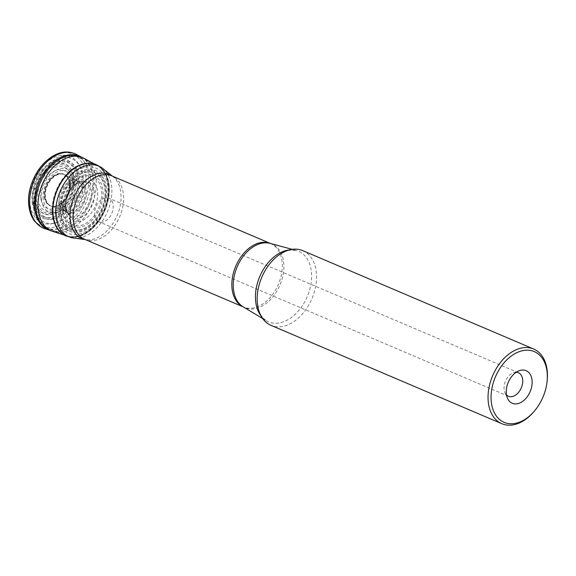 <?xml version="1.0" encoding="UTF-8"?>
<svg xmlns="http://www.w3.org/2000/svg" width="576" height="576" viewBox="0 0 576 576"><rect width="100%" height="100%" fill="white"/><g stroke="black" fill="none" stroke-linecap="round" stroke-linejoin="round"><path stroke-width="0.43" stroke-dasharray="2.88 2.16" d="M44.33 196.913A17.244 11.585 113.1 0 0 64.678 199.39A17.244 11.585 113.1 0 0 61.409 173.498A17.244 11.585 113.1 0 0 44.33 196.913M44.359 196.906A17.222 11.563 113.1 0 0 51.322 206.194A17.222 11.563 113.1 0 0 67.457 194.472A17.222 11.563 113.1 0 0 64.735 174.715A17.222 11.563 113.1 0 0 50.551 178.546A17.222 11.563 113.1 0 0 44.359 196.906M45 197.107A17.114 11.498 -66.9 0 1 51.113 178.898A17.114 11.498 -66.9 0 1 65.182 175.003A17.114 11.498 -66.9 0 1 65.657 175.327A17.114 11.498 -66.9 0 1 67.961 194.688A17.114 11.498 -66.9 0 1 52.402 206.438A17.114 11.498 -66.9 0 1 51.84 206.316A17.114 11.498 -66.9 0 1 45 197.107M59.069 202.543A16.337 10.973 -66.9 0 1 64.174 186.012A16.337 10.973 -66.9 0 1 76.903 180.756A16.337 10.973 -66.9 0 1 77.407 180.958A16.337 10.973 -66.9 0 1 80.978 200.232A16.337 10.973 -66.9 0 1 64.598 211.01A16.337 10.973 -66.9 0 1 64.109 210.787A16.337 10.973 -66.9 0 1 59.069 202.543M53.41 215.82A38.333 25.747 -66.9 0 1 66.528 175.673A38.333 25.747 -66.9 0 1 97.56 165.708A38.333 25.747 -66.9 0 1 104.832 210.398A38.333 25.747 -66.9 0 1 67.558 236.11A38.333 25.747 -66.9 0 1 53.41 215.82A38.311 25.733 -66.9 0 1 91.382 163.793A38.311 25.733 -66.9 0 1 98.647 221.321A38.311 25.733 -66.9 0 1 53.438 215.82M84.506 158.573A39.823 26.748 -66.9 0 1 91.714 204.811A39.823 26.748 -66.9 0 1 53.366 231.638M547.2 380.311A40.594 27.266 -66.9 0 1 533.779 411.804M302.774 250.632A40.594 27.266 -66.9 0 1 316.231 271.541A40.594 27.266 -66.9 0 1 303.091 313.186A40.594 27.266 -66.9 0 1 270.95 325.318M94.651 215.179A12.787 8.59 113.1 0 0 98.892 221.767A12.787 8.59 113.1 0 0 109.008 217.944A12.787 8.59 113.1 0 0 113.148 204.826A12.787 8.59 113.1 0 0 108.914 198.245A12.787 8.59 113.1 0 0 98.791 202.061A12.787 8.59 113.1 0 0 94.651 215.179M516.204 372.276A12.787 8.59 113.1 0 0 513.526 372.722A12.787 8.59 113.1 0 0 504.137 389.686A12.787 8.59 113.1 0 0 504.986 392.767A12.787 8.59 113.1 0 0 506.52 395.014M36.317 199.368A25.474 17.114 113.1 0 0 66.377 203.026A25.474 17.114 113.1 0 0 61.546 164.772A25.474 17.114 113.1 0 0 36.317 199.368M35.179 199.829A26.791 18 -66.9 0 1 61.718 163.44A26.791 18 -66.9 0 1 66.802 203.674A26.791 18 -66.9 0 1 35.179 199.829M37.872 198.821A23.782 15.977 113.1 0 0 65.938 202.241A23.782 15.977 113.1 0 0 61.423 166.529A23.782 15.977 113.1 0 0 37.872 198.821M40.759 197.82A20.65 13.874 -66.9 0 1 61.207 169.776A20.65 13.874 -66.9 0 1 65.131 200.786A20.65 13.874 -66.9 0 1 40.759 197.82M44.892 197.078A17.129 11.506 113.1 0 0 51.818 206.309A17.129 11.506 113.1 0 0 67.882 194.652A17.129 11.506 113.1 0 0 65.16 174.989A17.129 11.506 113.1 0 0 51.048 178.812A17.129 11.506 113.1 0 0 44.892 197.078M45.41 197.237A17.05 11.455 -66.9 0 1 51.228 179.402A17.05 11.455 -66.9 0 1 65.009 174.924A17.05 11.455 -66.9 0 1 68.285 194.825A17.05 11.455 -66.9 0 1 51.66 206.251A17.05 11.455 -66.9 0 1 45.41 197.237M61.222 203.573A16.481 11.074 -66.9 0 1 66.341 186.919A16.481 11.074 -66.9 0 1 79.164 181.562A16.481 11.074 -66.9 0 1 83.333 201.24A16.481 11.074 -66.9 0 1 66.254 211.86A16.481 11.074 -66.9 0 1 61.222 203.573M62.1 204.077A16.668 11.196 -66.9 0 1 78.602 181.44A16.668 11.196 -66.9 0 1 84.463 201.715A16.668 11.196 -66.9 0 1 65.772 211.536A16.668 11.196 -66.9 0 1 62.1 204.077M65.182 206.431A18.13 12.175 -66.9 0 1 82.483 181.757A18.13 12.175 -66.9 0 1 89.503 203.868A18.13 12.175 -66.9 0 1 68.688 214.121A18.13 12.175 -66.9 0 1 65.182 206.431M65.923 207.814A19.62 13.183 -66.9 0 1 66.06 201.427L66.06 201.427A19.62 13.183 -66.9 0 1 71.51 188.647L71.51 188.647A19.62 13.183 -66.9 0 1 92.866 186.854A19.62 13.183 -66.9 0 1 84.571 215.352A19.62 13.183 -66.9 0 1 65.923 207.814M65.196 209.448A22.349 15.012 -66.9 0 1 87.329 179.093A22.349 15.012 -66.9 0 1 91.57 212.659A22.349 15.012 -66.9 0 1 65.196 209.448M63.439 211.507A26.287 17.662 -66.9 0 1 89.474 175.802A26.287 17.662 -66.9 0 1 94.464 215.287A26.287 17.662 -66.9 0 1 63.439 211.507M62.654 212.242A27.785 18.662 -66.9 0 1 90.18 174.506A27.785 18.662 -66.9 0 1 95.45 216.238A27.785 18.662 -66.9 0 1 62.654 212.242M60.84 213.343A30.413 20.426 -66.9 0 1 90.965 172.037A30.413 20.426 -66.9 0 1 96.739 217.714A30.413 20.426 -66.9 0 1 60.84 213.343M60.667 213.422A30.629 20.578 -66.9 0 1 91.008 171.828A30.629 20.578 -66.9 0 1 96.818 217.829A30.629 20.578 -66.9 0 1 60.667 213.422M59.688 213.818A31.774 21.341 -66.9 0 1 91.159 170.669A31.774 21.341 -66.9 0 1 97.193 218.39A31.774 21.341 -66.9 0 1 59.688 213.818M58.536 214.243A33.055 22.205 -66.9 0 1 91.282 169.351A33.055 22.205 -66.9 0 1 97.553 218.995A33.055 22.205 -66.9 0 1 58.536 214.243M56.448 215.042A35.424 23.796 -66.9 0 1 91.534 166.932A35.424 23.796 -66.9 0 1 98.251 220.133A35.424 23.796 -66.9 0 1 56.448 215.042M52.92 215.647A38.376 25.776 -66.9 0 1 66.074 175.435A38.376 25.776 -66.9 0 1 97.15 165.492A38.376 25.776 -66.9 0 1 97.157 165.492A38.376 25.776 -66.9 0 1 104.4 210.218A38.376 25.776 -66.9 0 1 67.126 235.966A38.376 25.776 -66.9 0 1 67.118 235.966A38.376 25.776 -66.9 0 1 52.92 215.647M52.826 215.611A38.383 25.783 -66.9 0 1 65.981 175.392A38.383 25.783 -66.9 0 1 97.063 165.442A38.383 25.783 -66.9 0 1 97.164 165.499A38.383 25.783 -66.9 0 1 104.314 210.182A38.383 25.783 -66.9 0 1 67.133 235.973A38.383 25.783 -66.9 0 1 67.025 235.937A38.383 25.783 -66.9 0 1 52.826 215.611M96.905 165.362A38.419 25.805 -66.9 0 1 103.896 210.24A38.419 25.805 -66.9 0 1 66.571 235.786A38.419 25.805 -66.9 0 1 52.445 215.474A38.419 25.805 -66.9 0 1 65.57 175.27A38.419 25.805 -66.9 0 1 96.646 165.218L97.56 165.708M81.007 156.888A39.895 26.798 -66.9 0 1 89.842 203.04A39.895 26.798 -66.9 0 1 50.861 230.674M80.885 156.83A39.967 26.842 -66.9 0 1 88.747 202.795A39.967 26.842 -66.9 0 1 50.501 230.494M76.55 154.512A40.399 27.137 -66.9 0 1 84.211 201.614A40.399 27.137 -66.9 0 1 44.935 228.715M63.137 152.77A39.197 26.33 -66.9 0 1 85.903 182.686A39.197 26.33 -66.9 0 1 58.241 225.778A39.197 26.33 -66.9 0 1 28.958 206.021M30.024 204.192A35.993 24.178 -66.9 0 1 65.678 155.311A35.993 24.178 -66.9 0 1 72.504 209.362A35.993 24.178 -66.9 0 1 30.024 204.192M32.134 201.917A31.543 21.19 113.1 0 0 69.365 206.446A31.543 21.19 113.1 0 0 63.382 159.077A31.543 21.19 113.1 0 0 32.134 201.917M33.012 201.118A29.902 20.081 -66.9 0 1 62.626 160.51A29.902 20.081 -66.9 0 1 68.299 205.416A29.902 20.081 -66.9 0 1 33.012 201.118M34.992 199.915A27.029 18.158 -66.9 0 1 61.769 163.202A27.029 18.158 -66.9 0 1 66.895 203.796A27.029 18.158 -66.9 0 1 34.992 199.915M43.243 199.166A21.053 14.141 -66.9 0 1 64.102 170.575A21.053 14.141 -66.9 0 1 68.098 202.198A21.053 14.141 -66.9 0 1 43.243 199.166M41.458 199.973A23.249 15.617 113.1 0 0 68.904 203.314A23.249 15.617 113.1 0 0 64.49 168.401A23.249 15.617 113.1 0 0 41.458 199.973M78.494 178.135A29.506 19.822 -66.9 0 1 60.379 215.662A29.506 19.822 -66.9 0 1 35.798 202.025A29.506 19.822 -66.9 0 1 53.914 164.491A29.506 19.822 -66.9 0 1 78.494 178.135M34.906 202.558A30.787 20.686 113.1 0 0 71.244 206.986A30.787 20.686 113.1 0 0 65.405 160.74A30.787 20.686 113.1 0 0 34.906 202.558M33.12 204.487A34.567 23.22 -66.9 0 1 54.346 160.531A34.567 23.22 -66.9 0 1 83.138 176.508A34.567 23.22 -66.9 0 1 61.92 220.464A34.567 23.22 -66.9 0 1 33.12 204.487M90.259 176.551A38.758 26.035 113.1 0 0 77.414 156.586A38.758 26.035 113.1 0 0 38.268 182.038A38.758 26.035 113.1 0 0 47.023 227.894A38.758 26.035 113.1 0 0 77.71 216.31A38.758 26.035 113.1 0 0 90.259 176.551M109.015 184.543A38.758 26.035 -66.9 0 1 96.466 224.302A38.758 26.035 -66.9 0 1 65.779 235.886L47.023 227.894L37.85 220.486L34.121 213.307L32.71 193.802L42.97 169.798L55.548 158.609L60.962 156.204L65.678 155.102L77.414 156.586L96.17 164.578A38.758 26.035 -66.9 0 1 109.015 184.543M73.339 237.967A38.34 25.754 113.1 0 0 101.225 222.624A38.34 25.754 113.1 0 0 111.564 185.926A38.34 25.754 113.1 0 0 102.902 168.588M112.356 176.112A34.906 23.45 -66.9 0 1 112.896 176.522A34.906 23.45 -66.9 0 1 117.094 215.626A34.906 23.45 -66.9 0 1 85.975 239.681A34.906 23.45 -66.9 0 1 85.313 239.573M270.324 243.432A34.495 23.17 -66.9 0 1 270.598 243.547A34.495 23.17 -66.9 0 1 278.388 284.364A34.495 23.17 -66.9 0 1 243.554 307.008A34.495 23.17 -66.9 0 1 243.281 306.893L243.058 306.756A34.603 23.249 113.1 0 0 271.39 298.562A34.603 23.249 113.1 0 0 283.601 261.907A34.603 23.249 113.1 0 0 270.072 243.367L270.346 243.439M85.356 239.594L84.845 239.378A34.495 23.17 113.1 0 0 119.686 216.727A34.495 23.17 113.1 0 0 111.895 175.91L112.406 176.134M289.31 249.941A38.383 25.783 -66.9 0 1 296.287 250.452A38.383 25.783 -66.9 0 1 311.292 271.015A38.383 25.783 -66.9 0 1 297.749 311.666A38.383 25.783 -66.9 0 1 266.328 320.76A38.383 25.783 -66.9 0 1 261.122 316.08M51.84 206.316L51.322 206.194M65.182 175.003L64.735 174.715M77.407 180.958L65.657 175.327M64.598 211.01L52.402 206.438M64.109 210.787L66.254 211.86L68.688 214.121C68.558 215.266 67.637 213.077 65.923 207.562L66.06 201.427C66.838 196.726 68.659 192.463 71.51 188.647C78.415 181.102 78.199 183.262 80.59 181.951L82.483 181.757L79.164 181.562L76.903 180.756M63.785 234.878L67.558 236.11M94.061 163.836L96.646 165.218M262.706 318.578L266.328 320.76L263.002 317.952L261.31 315.691C258.739 311.724 257.357 306.346 257.162 299.57M292.212 249.35L296.287 250.452L289.159 250.337C284.515 251.237 279.684 253.958 274.658 258.516M518.4 372.744L108.914 198.245M508.378 396.266L98.892 221.767M504.986 392.767L507.557 398.419M513.526 372.722L519.386 370.663"/><path stroke-width="0.86" d="M63.785 234.878L53.366 231.638A39.823 26.748 -66.9 0 1 51.962 231.149A39.823 26.748 -66.9 0 1 38.297 210.442A39.823 26.748 -66.9 0 1 51.422 169.322A39.823 26.748 -66.9 0 1 83.174 157.889A39.823 26.748 -66.9 0 1 84.506 158.573L94.061 163.836M547.027 371.412A38.462 25.834 113.1 0 0 511.142 356.134A38.462 25.834 113.1 0 0 493.618 411.156A38.462 25.834 113.1 0 0 534.391 411.084A38.462 25.834 113.1 0 0 547.106 381.247A38.462 25.834 113.1 0 0 547.027 371.412M506.39 394.15A17.705 11.894 -66.9 0 1 519.386 370.663A17.705 11.894 -66.9 0 1 532.022 379.944A17.705 11.894 -66.9 0 1 523.008 401.112A17.705 11.894 -66.9 0 1 507.557 398.419A17.705 11.894 -66.9 0 1 506.39 394.15M534.391 411.084L533.779 411.804A40.594 27.266 -66.9 0 1 501.833 423.706A40.594 27.266 -66.9 0 1 488.376 402.797A40.594 27.266 -66.9 0 1 501.523 361.152A40.594 27.266 -66.9 0 1 533.657 349.02A40.594 27.266 -66.9 0 1 547.114 369.936A40.594 27.266 -66.9 0 1 547.2 380.311L547.106 381.247M501.833 423.706L270.95 325.318A40.594 27.266 -66.9 0 1 257.494 304.402A40.594 27.266 -66.9 0 1 257.162 299.57A40.594 27.266 -66.9 0 1 274.658 258.516A40.594 27.266 -66.9 0 1 302.774 250.632L533.657 349.02M506.52 395.014A12.787 8.59 113.1 0 0 508.378 396.266A12.787 8.59 113.1 0 0 521.287 387.871A12.787 8.59 113.1 0 0 518.4 372.744A12.787 8.59 113.1 0 0 516.204 372.276M97.164 165.499L96.646 165.218A38.419 25.805 -66.9 0 1 96.905 165.362M50.861 230.674A39.895 26.798 -66.9 0 1 49.73 230.278A39.895 26.798 -66.9 0 1 35.978 209.506A39.895 26.798 -66.9 0 1 49.162 168.271A39.895 26.798 -66.9 0 1 81.007 156.888L83.174 157.889M44.935 228.715L40.889 226.886L34.488 221.047C31.522 216.979 29.671 212.069 28.937 206.316C24.689 178.474 52.69 142.092 76.55 154.512A40.399 27.137 -66.9 0 0 43.841 165.002A40.399 27.137 -66.9 0 0 30.01 207.324A40.399 27.137 -66.9 0 0 44.935 228.715L49.608 230.234A39.967 26.842 -66.9 0 1 34.87 209.088A39.967 26.842 -66.9 0 1 48.542 167.234A39.967 26.842 -66.9 0 1 80.885 156.83L81.007 156.888M50.501 230.494A39.967 26.842 -66.9 0 1 49.673 230.256M28.958 206.021A39.197 26.33 -66.9 0 1 63.137 152.77M73.339 237.967L65.779 235.886A38.758 26.035 -66.9 0 1 57.024 190.03A38.758 26.035 -66.9 0 1 96.17 164.578L102.902 168.588A38.34 25.754 113.1 0 0 70.697 175.19A38.34 25.754 113.1 0 0 56.081 216.965A38.34 25.754 113.1 0 0 73.339 237.967L85.356 239.594M85.313 239.573A34.906 23.45 -66.9 0 1 70.265 220.565A34.906 23.45 -66.9 0 1 83.261 182.858A34.906 23.45 -66.9 0 1 112.356 176.112M270.346 243.439L111.895 175.91A34.495 23.17 113.1 0 0 84.586 186.221A34.495 23.17 113.1 0 0 73.411 221.609A34.495 23.17 113.1 0 0 84.845 239.378L243.302 306.907A34.495 23.17 -66.9 0 1 232.121 289.238A34.495 23.17 -66.9 0 1 243.151 254.016A34.495 23.17 -66.9 0 1 270.324 243.432M292.212 249.35L270.072 243.367A34.603 23.249 113.1 0 0 243.756 255.622A34.603 23.249 113.1 0 0 233.525 289.922A34.603 23.249 113.1 0 0 243.058 306.756L262.706 318.578M261.122 316.08A38.383 25.783 -66.9 0 1 259.805 276.444A38.383 25.783 -66.9 0 1 289.31 249.941M49.608 230.234L51.962 231.149M76.55 154.512L80.885 156.83M112.406 176.134L102.902 168.588"/></g></svg>
